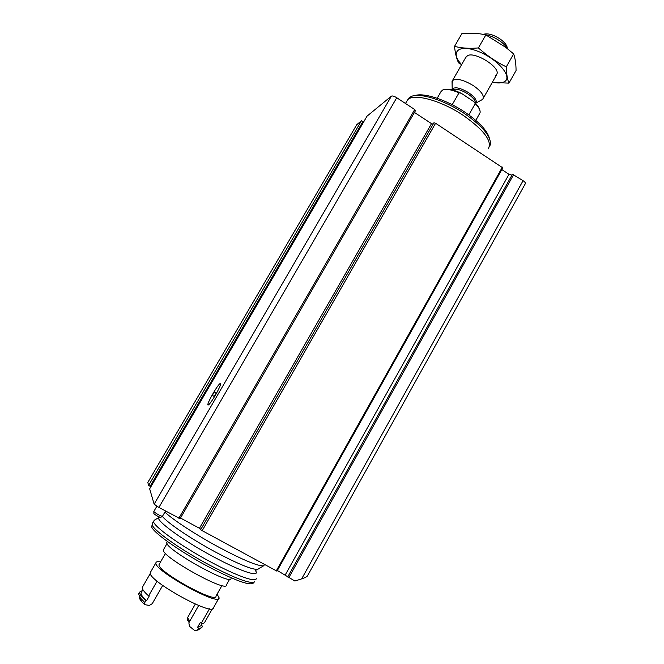 <?xml version="1.0" encoding="UTF-8"?>
<svg xmlns="http://www.w3.org/2000/svg" width="664" height="664" viewBox="0 0 664 664"><rect width="100%" height="100%" fill="white"/><g stroke="black" fill="none" stroke-linecap="round" stroke-linejoin="round"><path stroke-width="1" d="M277.336 570.509L294.907 581.041L301.655 578.867L523.066 180.683C524.975 182.011 525.73 183.007 525.332 183.679L307.49 575.837C307.034 576.701 305.091 577.713 301.655 578.867M511.994 175.064L287.894 576.626L512.475 174.209L523.066 180.683M200.619 529.797L433.924 122.782L200.619 529.797L276.863 571.098M200.91 529.291L199.449 528.278L431.5 123.637L414.452 112.448M180.508 518.028L199.449 528.278M149.666 488.837L154.139 504.175L158.903 507.445L180.06 518.65M366.976 116.25L149.649 488.87L367.018 116.167L391.378 96.155C392.416 95.657 394.208 96.189 396.748 97.741L414.701 109.535L415.398 110.664M147.815 482.446L148.628 485.376L150.886 486.745M207.998 404.965C206.288 404.467 217.875 384.174 220.24 383.501C223.37 381.617 211.567 403.106 208.496 404.841L207.998 404.965M356.726 124.716L361.423 120.765L363.706 121.844M433.924 122.782L435.609 123.255L502.689 167.785M433.16 124.118L431.5 123.637M501.818 169.577L509.006 174.283L511.952 175.105M264.438 564.765L263.683 565.769C258.503 566.467 243.754 560.391 219.444 547.534C196.461 535.192 172.864 519.779 164.913 512.102M256.221 578.419C256.81 582.959 236.89 576.045 211.028 562.117C180.898 546.115 152.529 525.68 153.567 521.29L154.463 520.128L159.003 517.439M254.495 581.813C250.751 584.279 235.712 578.668 209.392 564.989C181.04 549.941 153.691 530.569 152.189 524.917L152.595 522.958M254.237 582.079L253.092 583.258C249.34 585.739 234.417 580.203 208.322 566.658C180.218 551.759 153.127 532.52 151.649 526.859L152.156 524.842M153.857 513.438L153.857 513.662C156.156 515.521 158.43 516.766 160.671 517.397L160.713 517.372M153.849 511.413L153.89 511.678C156.77 514.002 159.617 515.563 162.431 516.36L165.527 511.031M479.624 109.593C478.985 107.261 477.042 104.605 473.789 101.617L461.347 93.317C454.051 89.864 448.441 88.594 444.531 89.507M475.822 120.383L480.08 112.731C480.504 110.39 478.893 107.36 475.25 103.634L473.789 101.617M461.347 93.317L459.015 92.811C451.636 89.648 446.216 88.702 442.73 89.98L440.805 91.956M459.015 92.811L452.201 104.713M475.25 103.634L468.842 114.889M507.337 48.331C507.13 45.401 504.623 42.222 499.834 38.794C493.335 34.669 488.007 33.134 483.857 34.204L483.085 34.354M507.645 48.837C506.026 46.073 503.304 43.359 499.486 40.703C494.165 37.176 489.077 35.134 484.214 34.569M481.699 99.907L482.778 99.127C484.562 95.931 481.541 91.507 473.714 85.864C463.588 79.738 456.5 77.987 452.441 80.618L452.093 83.988M489.385 138.162C487.243 130.551 479.043 121.861 464.792 112.083C446.474 99.766 423.665 92.387 414.983 95.575M489.451 146.553L490.347 144.702C491.368 136.718 482.736 126.334 464.468 113.561C444.332 100.007 419.291 92.288 411.041 96.587L408.75 98.181L407.721 99.774M488.214 148.894C492.555 141.465 484.28 130.335 463.406 115.486C440.813 100.239 412.933 92.869 407.53 99.974L406.327 102.049M461.629 64.615C449.619 52.058 458.558 43.666 477.989 51.327C497.411 58.706 513.031 76.991 504.557 81.622C501.884 83.183 497.826 83.39 492.381 82.228M465.738 57.461L467.738 55.527C475.125 51.742 499.071 66.458 497.12 73.555L495.751 75.671M492.29 82.386L508.931 83.133C507.329 79.199 506.441 73.779 506.283 66.873C496.398 62.018 487.102 55.701 478.395 47.932C469.489 48.721 461.538 48.198 454.533 46.364C455.205 53.344 456.575 58.864 458.65 62.939L461.621 64.624M506.283 66.873L513.637 53.908C515.214 58.307 516.019 63.844 516.061 70.525L508.931 83.133M478.395 47.932L485.849 34.926L505.686 47.302L513.637 53.908M454.533 46.364L461.853 33.673C470.419 32.76 478.412 33.183 485.849 34.926M215.559 394.922C219.817 387.311 221.353 383.518 220.149 383.551C217.244 384.871 204.935 407.181 208.396 404.907C209.882 403.787 212.272 400.458 215.559 394.922M216.223 393.063L214.298 391.959L212.314 395.37L214.231 396.483L212.314 395.37M214.298 391.959L216.248 393.013L214.231 396.483M167.187 541.849L166.78 542.538C164.556 549.095 232.89 586.984 231.006 578.203L231.221 577.829M142.793 586.528L142.27 587.433C142.079 589.167 144.196 591.989 148.612 595.89L149.334 595.882L146.57 600.696L145.839 600.712L144.827 602.472L144.636 604.647L149.392 605.427L152.23 603.701L162.697 585.465M139.548 596.762C139.116 597.733 139.73 599.235 141.374 601.269L144.636 604.647M157.094 581.133L148.612 595.89M141.54 592.047L141.025 592.935C140.826 594.554 142.669 597.144 146.57 600.696M142.37 590.603L139.548 592.147C139.34 593.923 141.432 596.778 145.839 600.712M139.1 592.927L138.56 593.865L140.635 598.239L144.827 602.472M163.792 549.161L163.377 549.875C161.02 556.623 228.101 593.765 226.432 584.843L229.653 579.157M159.443 563.836L159.036 564.541C156.646 571.164 217.169 604.589 216.007 596.04L221.959 585.524M160.539 561.943C157.6 561.379 156.057 561.686 155.899 562.848C153.21 570.177 220.456 607.311 219.103 597.799L217.078 594.139M150.72 571.82L150.238 572.659C147.292 580.436 214.671 617.553 213.559 607.601L218.663 598.579M209.484 608.788L201.233 623.355C203.524 623.504 204.753 623.023 204.927 621.902L212.355 608.772M201.632 624.343L202.263 626.617C202.072 627.762 200.827 628.269 198.528 628.144L197.598 627.264L200.304 622.483L201.233 623.355M197.598 627.264L200.81 625.795L202.171 623.388M198.528 628.144L197.54 629.887L198.304 629.904L201.74 627.538M198.677 605.502L188.867 622.782L189.414 626.243L194.959 630.8L197.54 629.887M194.959 630.8L197.573 630.111M189.257 622.102L187.721 620.433L187.439 617.91L188.617 619.213L189.298 622.019M189.788 621.172L188.617 619.213M195.299 604.082L187.439 617.91M288.765 577.713L513.679 174.524M154.139 504.175L391.378 96.155M148.628 485.376L361.423 120.765M147.79 482.52L356.842 124.533M276.232 570.932L502.382 167.104M202.097 530.818L435.609 123.255M178.865 518.252L414.701 109.535M158.903 507.445L396.748 97.741M150.097 486.339L363.025 121.346M512.492 174.192L287.719 576.983L512.475 174.209M285.296 574.825L509.006 174.283M258.362 568.957L257.823 569.28C252.793 570.019 238.832 564.359 215.941 552.299C191.556 539.251 167.137 522.742 162.406 516.368M263.683 565.769L255.383 570.542C261.035 577.946 241.464 571.903 213.41 556.747C181.139 539.583 152.662 518.26 159.526 517.131L159.543 517.098M475.524 103.293C477.549 101.003 475.324 97.517 468.859 92.819C460.368 87.772 454.823 86.561 452.209 89.175L452.035 89.847M475.349 103.119C475.59 100.629 473.175 97.6 468.087 94.031C460.675 89.532 455.404 88.154 452.275 89.906M468.469 98.064L464.509 95.425M147.781 482.496L356.817 124.558M180.102 518.725L415.515 110.606M276.946 571.206L502.856 167.726M153.567 521.29L151.99 524.004M151.649 526.859L152.189 524.917M153.807 511.504L156.845 506.259M160.671 517.397L162.431 516.36M153.857 513.662L153.89 511.678M441.402 90.902L437.178 98.264M466.269 56.531L452.441 80.618M496.456 75.049L483.267 98.264M475.532 103.302L482.172 99.65M452.217 89.889L452.035 81.257M408.75 98.181L407.945 99.567M407.53 99.974L405.496 103.484M166.78 542.538L167.394 541.484M142.27 587.433L150.33 573.455M141.025 592.935L142.918 589.657M138.56 593.865L139.548 592.147M141.374 601.269L140.635 598.239M163.377 549.875L167.046 543.509M159.036 564.541L165.477 553.361M150.238 572.659L155.899 562.848M195.166 630.8L198.304 629.904"/></g></svg>
